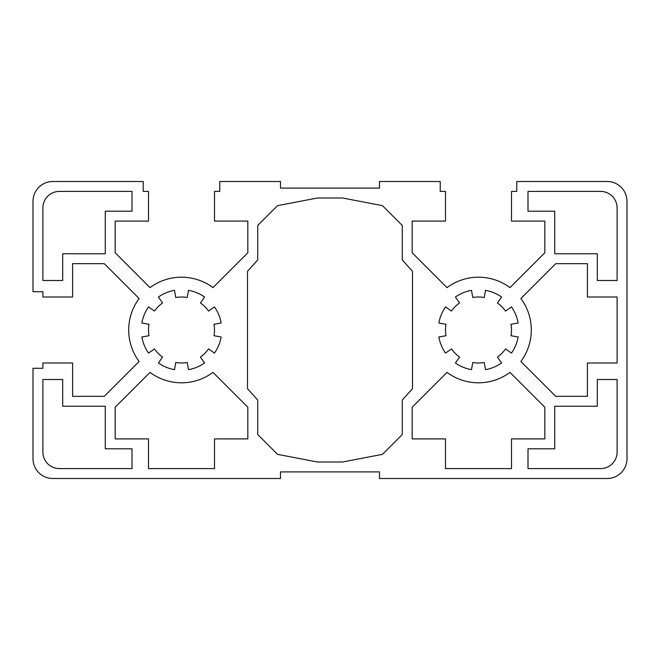 <?xml version="1.0" encoding="UTF-8"?>
<svg xmlns="http://www.w3.org/2000/svg" width="660" height="660" viewBox="0 0 660 660"><rect width="100%" height="100%" fill="white"/><g stroke="black" fill="none" stroke-linecap="round" stroke-linejoin="round"><path stroke-width="0.99" d="M382.462 454.352L342.515 462L317.485 462L277.538 454.352L257.73 434.544L257.73 400.051L247.5 388.69L247.5 271.31L257.73 259.949L257.73 225.456L277.538 205.648L317.485 198L342.515 198L382.462 205.648L402.27 225.456L402.27 259.949L412.5 271.31L412.5 388.69L402.27 400.051L402.27 434.544L382.462 454.352M148.5 468.6L148.5 438.9L115.17 438.9L115.17 407.22L150.01 372.38A52.8 52.8 0 0 0 212.99 372.38L247.83 407.22L247.83 438.9L214.5 438.9L214.5 468.6L148.5 468.6M587.4 396.33L555.72 396.33L520.88 361.49A52.8 52.8 0 0 0 520.88 298.51L555.72 263.67L587.4 263.67L587.4 297L617.1 297L617.1 363L587.4 363L587.4 396.33M511.5 468.6L445.5 468.6L445.5 438.9L412.17 438.9L412.17 407.22L447.01 372.38A52.8 52.8 0 0 0 509.99 372.38L544.83 407.22L544.83 438.9L511.5 438.9L511.5 468.6M105.27 253.77L62.7 253.77L62.7 280.5L42.9 280.5L42.9 207.9A16.5 16.5 0 0 1 59.4 191.4L132 191.4L132 211.2L105.27 211.2L105.27 253.77M554.73 448.8L554.73 406.23L597.3 406.23L597.3 379.5L617.1 379.5L617.1 452.1A16.5 16.5 0 0 1 600.6 468.6L528 468.6L528 448.8L554.73 448.8M554.73 253.77L554.73 211.2L528 211.2L528 191.4L600.6 191.4A16.5 16.5 0 0 1 617.1 207.9L617.1 280.5L597.3 280.5L597.3 253.77L554.73 253.77M105.27 406.23L105.27 448.8L132 448.8L132 468.6L59.4 468.6A16.5 16.5 0 0 1 42.9 452.1L42.9 379.5L62.7 379.5L62.7 406.23L105.27 406.23M455.408 297.025A40.26 40.26 0 0 1 471.512 290.351L472.766 297.503A33 33 0 0 1 484.234 297.503L485.488 290.351A40.26 40.26 0 0 1 501.592 297.025L497.425 302.965A33 33 0 0 1 505.535 311.075L511.475 306.908A40.26 40.26 0 0 1 518.149 323.012L510.997 324.266A33 33 0 0 1 510.997 335.734L518.149 336.988A40.26 40.26 0 0 1 511.475 353.092L505.535 348.925A33 33 0 0 1 497.425 357.035L501.592 362.975A40.26 40.26 0 0 1 485.488 369.649L484.234 362.497A33 33 0 0 1 472.766 362.497L471.512 369.649A40.26 40.26 0 0 1 455.408 362.975L459.574 357.035A33 33 0 0 1 451.465 348.925L445.525 353.092A40.26 40.26 0 0 1 438.851 336.988L446.003 335.734A33 33 0 0 1 446.003 324.266L438.851 323.012A40.26 40.26 0 0 1 445.525 306.908L451.465 311.075A33 33 0 0 1 459.574 302.965L455.408 297.025M208.535 311.075L214.475 306.908A40.26 40.26 0 0 1 221.149 323.012L213.997 324.266A33 33 0 0 1 213.997 335.734L221.149 336.988A40.26 40.26 0 0 1 214.475 353.092L208.535 348.925A33 33 0 0 1 200.425 357.035L204.592 362.975A40.26 40.26 0 0 1 188.488 369.649L187.234 362.497A33 33 0 0 1 175.766 362.497L174.512 369.649A40.26 40.26 0 0 1 158.408 362.975L162.575 357.035A33 33 0 0 1 154.465 348.925L148.525 353.092A40.26 40.26 0 0 1 141.85 336.988L149.003 335.734A33 33 0 0 1 149.003 324.266L141.85 323.012A40.26 40.26 0 0 1 148.525 306.908L154.465 311.075A33 33 0 0 1 162.575 302.965L158.408 297.025A40.26 40.26 0 0 1 174.512 290.351L175.766 297.503A33 33 0 0 1 187.234 297.503L188.488 290.351A40.26 40.26 0 0 1 204.592 297.025L200.425 302.965A33 33 0 0 1 208.535 311.075M52.8 478.5L280.5 478.5L280.5 471.9L379.5 471.9L379.5 478.5L607.2 478.5A19.8 19.8 0 0 0 627 458.7L627 201.3A19.8 19.8 0 0 0 607.2 181.5L516.78 181.5L516.78 191.4L511.5 191.4L511.5 221.1L544.83 221.1L544.83 252.78L509.99 287.62A52.8 52.8 0 0 0 447.01 287.62L412.17 252.78L412.17 221.1L445.5 221.1L445.5 191.4L440.22 191.4L440.22 181.5L379.5 181.5L379.5 188.1L280.5 188.1L280.5 181.5L219.78 181.5L219.78 191.4L214.5 191.4L214.5 221.1L247.83 221.1L247.83 252.78L212.99 287.62A52.8 52.8 0 0 0 150.01 287.62L115.17 252.78L115.17 221.1L148.5 221.1L148.5 191.4L143.22 191.4L143.22 181.5L52.8 181.5A19.8 19.8 0 0 0 33 201.3L33 291.72L42.9 291.72L42.9 297L72.6 297L72.6 263.67L104.28 263.67L139.12 298.51A52.8 52.8 0 0 0 139.12 361.49L104.28 396.33L72.6 396.33L72.6 363L42.9 363L42.9 368.28L33 368.28L33 458.7A19.8 19.8 0 0 0 52.8 478.5"/></g></svg>

